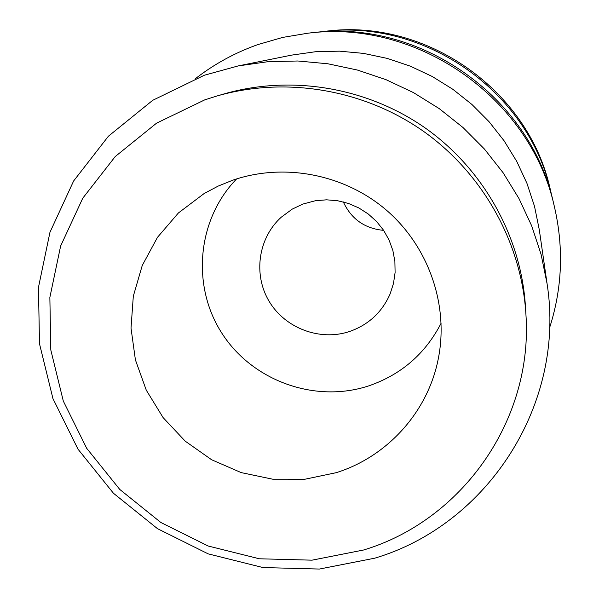 <?xml version="1.0" encoding="UTF-8"?>
<svg xmlns="http://www.w3.org/2000/svg" width="599" height="599" viewBox="0 0 599 599"><rect width="100%" height="100%" fill="white"/><g stroke="black" fill="none" stroke-linecap="round" stroke-linejoin="round"><path stroke-width="0.9" d="M549.538 327.945C562.289 288.299 563.914 247.919 554.427 206.797C530.751 98.565 418.035 19.101 308.141 33.162L282.698 37.415L257.982 44.551C235.317 52.577 214.554 63.876 195.678 78.462M336.286 472.663C387.486 456.595 427.986 411.835 438.311 358.651C448.906 305.497 428.981 247.32 387.156 210.803C345.241 174.391 284.585 162.449 233.011 180.104L218.193 186.079L204.124 193.544L178.405 212.967L157.492 237.309L142.255 265.469L133.315 296.183L131.016 328.117L135.411 359.894L146.268 390.159L163.115 417.623L185.203 441.149L211.604 459.74L241.202 472.611L272.74 479.207L304.891 479.237L336.286 472.663M236.612 178.921C197.146 219.489 191.193 285.678 221.87 333.194C252.299 380.867 314.962 403.524 368.535 385.943C401.128 374.757 425.335 353.822 441.164 323.138M349.494 331.524C368.46 324.86 381.997 312.334 390.106 293.952L393.491 283.447L395.1 272.508L394.883 261.419L392.854 250.479L389.043 239.997L383.57 230.248L376.576 221.503L368.25 213.993L358.816 207.928L348.528 203.473L337.679 200.747L326.545 199.819L315.441 200.717L302.824 204.079L292.237 209.118L281.253 217.205C258.132 238.088 253.018 274.649 269.191 301.432C285.191 328.304 319.963 341.378 349.494 331.524M204.701 99.891L156.541 123.177L115.225 156.556L82.752 198.217L60.641 245.987L49.859 297.418L50.803 349.958L63.307 401.068L86.683 448.292L119.748 489.42L160.899 522.515L208.175 546.018L259.352 558.785L311.997 560.17L363.593 550.009C462.293 520.389 533.424 419.719 525.907 314.101C521.482 242.573 482.981 173.478 423.358 131.226C363.526 89.258 285.513 76.208 216.651 96.072L204.701 99.891M204.416 75.212L152.738 100.295L108.426 136.198L73.625 180.98L49.964 232.27L38.448 287.453L39.504 343.804L52.937 398.575L77.997 449.175L113.428 493.232L157.507 528.677L208.153 553.858L262.976 567.553L319.394 569.05L374.712 558.193C487.721 524.739 566.062 403.913 547.067 283.656L541.077 254.35L531.672 225.838L518.974 198.531L503.145 172.797L484.411 149.024L463.02 127.535L439.269 108.651L413.505 92.628L386.078 79.697L357.386 70.038L327.84 63.771L297.845 60.993L267.835 61.712L238.222 65.912L204.416 75.212M238.222 65.912L291.518 55.138L315.344 51.754L339.461 51.162L363.541 53.386L387.254 58.403L410.263 66.137L432.238 76.492L452.889 89.326L471.922 104.466L489.061 121.694L504.073 140.765L516.757 161.408L526.948 183.346L534.495 206.266L539.31 229.836L547.067 283.656M525.907 314.101L525.45 306.471C521.13 236.717 483.61 169.367 425.5 128.179C367.187 87.282 291.144 74.568 223.996 93.938L216.651 96.072M343.309 201.923C351.328 219.107 364.776 228.586 383.652 230.368M552.121 197.445L550.923 192.107C528.992 91.947 424.856 18.532 323.153 31.522L317.725 32.189M550.923 192.107L550.129 188.775C528.595 90.449 426.406 18.397 326.56 31.155L323.153 31.522M554.427 206.797L553.498 202.904C530.287 96.813 419.847 18.951 312.124 32.728L308.141 33.162"/></g></svg>
